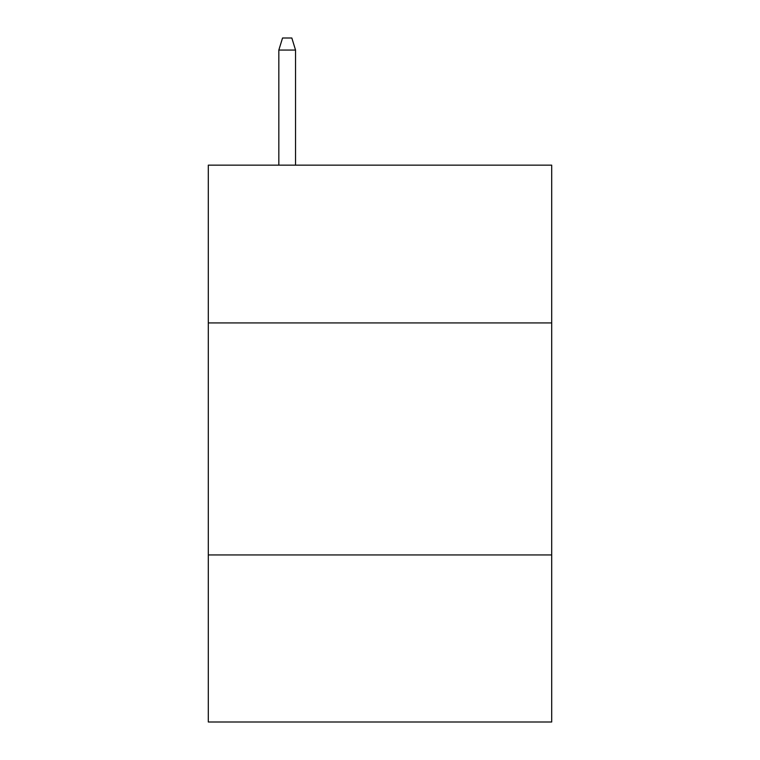 <?xml version="1.0" encoding="UTF-8"?>
<svg xmlns="http://www.w3.org/2000/svg" width="760" height="760" viewBox="0 0 760 760"><rect width="100%" height="100%" fill="white"/><g stroke="black" fill="none" stroke-linecap="round" stroke-linejoin="round"><path stroke-width="1.14" d="M551.693 322.924L551.693 165.148L208.306 165.148L208.306 322.924L551.693 322.924L551.693 722L208.306 722L208.306 322.924M551.693 554.942L208.306 554.942M295.545 165.148L295.545 50.065L278.834 50.065L278.834 165.148M278.834 50.065L282.549 38L291.83 38L295.545 50.065"/></g></svg>
